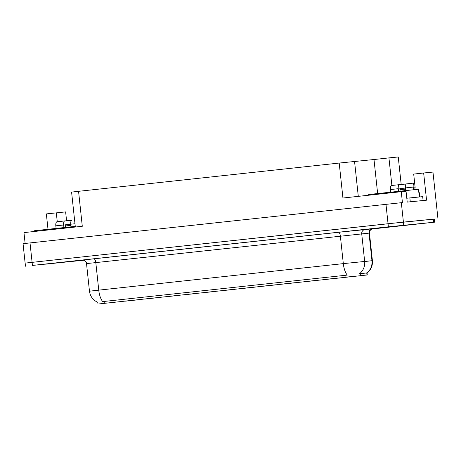 <?xml version="1.0" encoding="UTF-8"?>
<svg xmlns="http://www.w3.org/2000/svg" width="461" height="461" viewBox="0 0 461 461"><rect width="100%" height="100%" fill="white"/><g stroke="black" fill="none" stroke-linecap="round" stroke-linejoin="round"><path stroke-width="0.69" d="M224.086 290.47L235.248 289.266L224.086 290.47M243.788 288.332L254.95 287.128L243.788 288.332M263.496 286.195L274.658 284.996L263.496 286.195M146.241 298.82L157.408 297.622L146.241 298.82M205.358 292.412L216.52 291.214L205.358 292.412M125.565 301.148L136.727 299.95L125.565 301.148M185.65 294.55L196.812 293.346L185.65 294.55M126.539 300.958L137.701 299.759L126.539 300.958M322.608 279.787L333.77 278.582L322.608 279.787M284.172 283.867L295.334 282.668L284.172 283.867M164.975 296.878L176.137 295.674L164.975 296.878M323.582 279.596L334.744 278.392L323.582 279.596M165.948 296.688L177.11 295.484L165.948 296.688M264.47 286.004L275.632 284.806L264.47 286.004M145.267 299.01L156.429 297.812L145.267 299.01M225.06 290.274L236.222 289.076L225.06 290.274M204.379 292.602L215.546 291.404L204.379 292.602M244.762 288.142L255.93 286.938L244.762 288.142M303.88 281.734L315.042 280.53L303.88 281.734M184.677 294.74L195.839 293.542L184.677 294.74M343.289 277.459L354.451 276.26L343.289 277.459M283.198 284.057L294.36 282.858L283.198 284.057M302.906 281.925L314.068 280.72L302.906 281.925M106.837 303.096L117.999 301.892L106.837 303.096M342.31 277.649L353.472 276.45L342.31 277.649M98.902 303.943L367.261 274.969L98.902 303.943M434.25 219.096L388.053 223.729L26.11 263.012M437.95 218.693L432.965 172.074L423.653 172.996L426.558 200.189L407.213 202.102L406.049 191.223L401.266 191.695L402.43 202.575L23.05 243.679L25.125 263.104L403.41 222.11L434.245 219.067L434.579 222.179L388.381 226.835L32.426 265.427L83.671 260.252M75.327 227.037L71.593 192.099L78.56 191.315L339.198 163.056L342.938 198.023L401.266 191.695M25.125 243.431L23.966 232.603L82.294 226.282L78.56 191.315M66.574 220.761L65.629 211.904L46.354 213.904L47.996 229.273M67.11 225.798L66.995 224.72M401.733 189.523L401.617 188.445M401.191 184.486L398.252 156.976L388.94 157.898L391.885 185.478M339.198 163.056L373.998 159.518L377.634 193.534M414.894 188.094L415.188 188.059L413.696 174.074L423.653 172.996M399.952 189.713L405.507 189.114M373.998 159.518L388.94 157.898M65.335 225.994L70.885 225.389M56.311 212.821L57.268 221.753M45.639 264.188L81.355 260.338L45.639 264.188M380.256 227.907L415.978 224.063L380.256 227.907M97.87 302.381C93.018 300.186 90.218 296.458 89.463 291.185L98.752 290.142A13.674 5.497 83.8 0 0 102.711 301.603L347.271 275.09A13.674 5.497 -96.2 0 1 343.312 263.623L372.407 260.672L369.457 233.087L86.518 263.6C86.633 260.626 81.874 259.693 82.444 260.113M358.894 273.863L366.979 272.912A13.674 13.288 -95.3 0 0 371.964 260.707L369.013 233.122A3.907 3.797 84.7 0 1 372.373 228.835L338.391 232.309A3.907 1.573 -96.2 0 1 340.368 236.044L343.312 263.623L98.752 290.142L95.807 262.557A3.907 1.573 -96.2 0 0 93.825 258.828L338.391 232.309M372.067 228.984L434.579 222.179M56.098 228.391L55.821 225.827L63.647 224.98A3.907 1.573 -96.2 0 1 64.788 220.94L71.628 220.266M64.788 220.94A3.907 1.573 -96.2 0 1 64.794 220.94L56.962 221.787A3.907 1.573 83.8 0 0 56.962 221.787A3.907 1.573 83.8 0 0 55.821 225.827M63.647 224.98L63.923 227.544M70.769 224.276L65.208 224.824L65.485 227.377M71.034 226.789L70.764 224.207L74.976 223.752M71.904 220.168L71.91 220.168A3.907 1.573 83.8 0 0 71.904 220.168A3.907 1.573 83.8 0 0 70.764 224.207M65.22 224.899L70.775 224.351M390.715 192.116L390.444 189.546L398.264 188.699A3.907 1.573 -96.2 0 1 399.41 184.659A3.907 1.573 -96.2 0 1 399.416 184.659L406.245 183.985M398.264 188.699L398.54 191.263M405.386 187.996L399.831 188.543L400.102 191.096M415.079 187.039L414.785 187.068M419.792 196.933L419.343 192.715L419.032 192.75M423.094 200.535L422.679 196.651L406.798 198.23M405.657 190.514L405.38 187.927L413.206 187.08L413.488 189.736M415.067 186.895L414.767 186.924L415.05 189.586M413.206 187.08A3.907 1.573 -96.2 0 1 414.347 183.04L414.646 183.011M406.521 183.887L414.347 183.04A3.907 1.573 -96.2 0 1 414.353 183.04L406.527 183.887A3.907 1.573 83.8 0 0 406.521 183.887A3.907 1.573 83.8 0 0 405.38 187.927M414.773 186.999L415.073 186.97M391.585 185.506L399.41 184.659L391.591 185.506A3.907 1.573 83.8 0 0 391.585 185.506A3.907 1.573 83.8 0 0 390.444 189.546M399.837 188.618L405.392 188.071M415.084 187.085L414.785 187.114M45.812 264.165L81.165 260.361L45.812 264.165M75.258 226.374L34.074 230.782L34.149 231.503M380.434 227.884L415.782 224.081L380.434 227.884M419.481 196.968L418.657 189.229L368.691 194.507L368.771 195.222M30.017 242.895L32.426 265.427M385.978 204.304L388.381 226.835M401.335 202.684L403.744 225.216M354.555 161.436L358.289 196.357M366.962 274.992L366.737 272.877M360.41 275.597L360.185 273.482M346.004 277.113L345.796 275.177M104.284 303.321L104.077 301.385M92.575 290.851L100.002 290.015M359.62 273.638A13.674 13.288 -95.3 0 0 364.663 261.381L361.718 233.796A3.907 3.797 84.7 0 1 365.072 229.509M368.944 261.053L365.815 261.41M82.49 260.113L93.825 258.828M433.594 222.265L433.259 219.159M64.782 220.94L56.968 221.787M410.278 201.797L409.864 197.919M47.414 263.992L78.278 260.69L47.414 263.992M69.807 226.916L69.882 227.625M67.248 227.181L67.323 227.901M35.238 230.656L35.313 231.376M382.031 227.711L412.895 224.415L382.031 227.711M404.424 190.635L404.504 191.378M401.865 190.906L401.94 191.632M418.49 189.246L419.32 196.985M369.855 194.375L369.929 195.095M367.261 274.969L367.037 272.866M98.014 304.024L97.841 302.37M367.002 273.073C370.984 269.892 372.782 265.755 372.407 260.672M25.459 266.21L25.125 263.104M89.463 291.185L86.518 263.6M369.457 233.087C368.719 230.206 373.168 228.287 372.701 228.823M46.163 264.095L79.252 260.557M380.786 227.815L413.869 224.276"/></g></svg>
